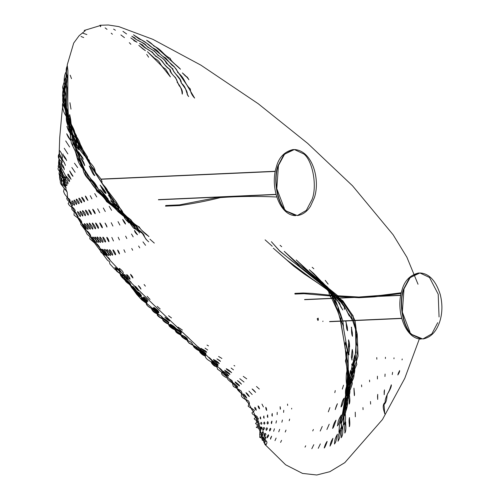 <?xml version="1.0" encoding="UTF-8"?>
<svg xmlns="http://www.w3.org/2000/svg" width="500" height="500" viewBox="0 0 500 500"><rect width="100%" height="100%" fill="white"/><g stroke="black" fill="none" stroke-linecap="round" stroke-linejoin="round"><path stroke-width="0.75" d="M294.938 294.019L294.844 293.544M418.025 284.231L406.894 257.225L393.125 234.769L352.556 185.831L307.688 143.394L258.2 103.706L200.919 65.163L152.931 39.362L118.763 26.6L108.356 25L99.925 25.256L100.775 25.412L84.206 30.456L85.175 30.762L79.156 35.675L73.706 43.056L67.331 64.556L61.806 114.244L59.706 137.681L58.981 159.194L59.4 166.375L59.95 167.856L59.6 169.944L61.094 171.869L59.931 174.537L62.125 185.575L67.175 192.138L67.656 197.969L69.825 201.381L72.213 207.219L78.344 218.094L86.638 230.825L95.962 243.412L109.987 260.231L131.512 283.1L154.238 305.363L200.731 349.538L219.219 368.056L229.156 378.744L242.188 394.375L249.075 404.281L253.469 411.987L256.112 417.756L258.538 424.569L258.5 426.044L260.738 428.594L260.519 432.612L259.65 434.319L262.569 435.681L259.775 437.456L263.369 438.638L262.144 440.094L264.469 441.431L263.931 442.6L266.031 444.613L265.994 445.487L285.613 464.775L302.519 473.413L316.762 475L329.831 471.694L344.806 462.656L382.469 419.519L404.775 378.331L419.356 338.9M437.7 322.694L431.85 333.844L422.863 338.994L411.962 334.538C403.175 327.556 398.675 302.694 403.775 289.325L410.15 277.594L419.9 272.962L429.513 277.481L438.206 294.231L439.062 316.956M411.681 334.55L421.275 339.069C405.125 339.206 395.281 310.131 401.956 290.238C404.381 280.981 409.831 275.25 418.312 273.038L409.331 278.194L403.488 289.337C398.387 302.706 402.894 327.569 411.681 334.55M419.113 272.981L418.312 273.038M409.919 331.887L402.337 312.119L403.969 289.325M276.806 196.994L276.919 196.35M179.631 204.925L179.45 205.525L179.537 204.875L220.719 196.856M165.969 205.538L165.531 206.15L165.806 205.494L179.525 204.875M276.844 197C256.744 196.088 237.906 196.294 220.338 197.613C207.562 200.844 193.969 203.5 179.55 205.575L165.531 206.15M284.331 208.425L276.794 188.681L278.419 165.9M286.413 211.106C277.625 204.125 273.125 179.262 278.225 165.894L284.6 154.162L294.35 149.531L303.962 154.05C312.75 161.031 317.25 185.894 312.15 199.262L306.3 210.413L297.312 215.562L286.413 211.106M286.125 211.119L295.725 215.637C279.575 215.775 269.731 186.7 276.406 166.806C278.831 157.556 284.281 151.819 292.762 149.606L283.781 154.762L277.938 165.906C272.838 179.275 277.344 204.137 286.125 211.119M293.562 149.55L292.762 149.606M317.2 318.775L317.881 320.45L318.35 319.988L318.163 318.125L317.2 318.775M322.944 321.087L322.844 321.538L322.944 321.087M275.256 171.444L101.137 179.25M275.294 171.269L101.056 179.081M400.744 295.212L379.688 296.156M369.206 296.625L360.45 297.019M349.869 297.494L304.6 299.519M400.712 295.387L304.613 299.694M401.1 293.481L374.544 296.837L358.913 297.731L332.856 296.169L303.981 293.7L295.056 294.069M401.262 292.769L380.844 295.356L358.869 297.031L332.863 295.469L312.413 293.4L303.181 293L295.006 293.369M401.719 318.288L329.625 321.519M401.769 318.463L329.631 321.694M276.038 194.363L158.431 199.631M276.081 194.531L158.444 199.806M99.919 25.256L100.6 26.7L100.775 25.412M84.206 30.456L85.175 30.762M58.981 159.194L58.531 163.306L63.15 174.825L65.669 178.337L65.888 176.363L60.95 167.031L59 159.325M59.144 162.675L58.144 166.544C60.619 168.212 61.256 169.869 60.056 171.519L62.781 175.1C61.794 176.644 62.362 178.119 64.481 179.519L64.1 182.638L66.45 185.644C68.806 184.719 63.338 181.838 64.8 180.238C65.188 178.594 64.5 177.288 62.744 176.319L62.656 172.738C60.356 171.488 59.988 170.162 61.55 168.769C61.519 166.962 60.794 165.325 59.381 163.856M59.4 166.375C57.512 168.113 57.619 169.731 59.731 171.244C60.569 172 60.556 173.05 59.694 174.394C61.188 175.894 61.994 177.006 62.112 177.731C61.037 179.175 61.506 180.5 63.506 181.694L63.106 184.856C64.856 186.419 65.544 187.262 65.163 187.394L65.675 185.725L63.556 182.869L63.606 180L62.756 176.575L60.356 173.438L59.95 167.856M59.594 169.944L59.056 173.769L59.781 176.569L61.812 179.494L61.706 182.8L62.425 185.469L64.25 188.644L63.556 191.488L64.688 194.1L67.663 197.969M61.094 171.869C62.9 173.263 63.319 174.625 62.35 175.95C63.756 177.275 63.938 178.631 62.881 180.012L64.65 182.75C62.075 184.981 67.525 186.819 65.7 188.794L67.181 192.144M59.931 174.537C59.319 176.7 59.456 178.831 60.356 180.925C60.125 182.644 60.719 184.194 62.131 185.575M69.819 201.375C71.263 199.056 65.419 196.912 67.125 197.55C66.35 198.363 66.825 199.556 68.544 201.125C69.331 201.337 69.206 202.131 68.169 203.512C69.106 205.325 70.281 206.462 71.7 206.931L71.95 209.488L74.219 212.013L74.037 215.081L77.769 217.95L80.869 223.069L80.825 224.4L85.025 229.894L87.081 234.2L89.938 236.75L89.825 238.869L94.506 242.906L107.519 260.281L109.406 261.569L109.881 263.931L114.844 269.306L119.887 273.394L121.869 277.225L130.725 285.744L135.844 291.4L130.575 284.731L125.425 279.625L120.4 273.725L119.306 270.994L114.881 267.438L116.825 271.344L120.45 273.913L130.394 285.587L136.65 294.306L141.875 299.994L146.331 303.269C146.088 304.544 147.325 305.981 150.044 307.587L151.694 308.506L151.463 307.469L146.319 303.031C146.231 301.625 145.506 305.9 151.244 308.225L151.994 309.781C152.856 311.481 154.569 312.838 157.125 313.85L157.319 314.106C156.169 316.119 163.6 319.506 162.712 319.006L161.125 316.087L157.175 313.812L157.625 315.462C157.781 316.488 162.562 318.819 161.806 318.4L162.681 319.05L162.894 319.875C162.306 320.487 165.712 323.025 167.456 323.706L168.381 324.169L169.013 325.312C168.319 325.881 172.806 329.119 174.131 329.45C175.094 329.744 175.569 330.269 175.569 331.031C175.712 332.088 177.138 333.25 179.844 334.525L181.388 335.494C182.006 335.231 179.45 335.781 185.3 339.312L187.294 340.356L188.869 343.031L192.806 345.2C193.137 344.938 193.556 345.644 194.056 347.325L196.337 349.212L199.344 350.769L200.019 352.375C201.55 354.137 203.031 355.25 204.45 355.719L205.419 356.375C205.506 355.675 204.462 358.062 209.6 360.906L211.625 362.35C212.537 362.7 209.65 361.919 214.394 365.994C216.65 366.562 217.644 367.581 217.375 369.044L221.462 372L221.744 373.131C220.856 374.681 226.213 377.713 227.1 377.875L228.106 379.675L230.312 381.669C231.838 382.519 232.569 383.162 232.5 383.606L233.337 386.419L237.925 388.981M72.213 207.219C72.25 206.644 76.656 210.7 74.7 211.513M78.344 218.088C79.344 217.85 82.956 222.763 81.412 222.938M86.644 230.825C87.981 230.863 91.688 236.194 90.35 236.031M95.962 243.412C97.144 243.394 100.575 248 99.5 247.887M106.45 256.131C108.65 257.65 109.831 259.019 109.987 260.231M117.156 268.056C119.031 269.344 120.113 270.525 120.406 271.606M128.606 280.075C130.231 281.231 131.2 282.238 131.512 283.1M140.019 291.537L142.669 294.188M151.675 302.881L154.238 305.363M163.369 314.019L165.706 316.256M175.125 325.119L177.794 327.656M186.7 336.062L189.256 338.512M197.681 346.569C199.169 347.556 200.188 348.55 200.731 349.538M208.637 357.3C208.806 356.869 213.038 361 212.219 360.887M219.219 368.056C219.169 367.394 223.588 371.575 222.594 371.587M229.156 378.744L231.975 380.544L233.181 383.288M242.188 394.375C242.4 394.019 242.019 392.844 241.044 390.856L237.394 388.612C237.062 389.356 238.269 390.838 241.025 393.062L241.706 394.556C239.719 396.975 246.656 400.1 246.025 399.775M249.075 404.281C249.688 403.8 249.494 402.7 248.506 400.988L246.169 399.544C244.881 400.25 250.05 404.1 248.812 404.006L248.162 406.238L251.469 408.581M253.469 411.987L254.369 410.3L251.831 408.394C250.306 409.044 254.475 411.838 253.144 411.931C250.444 412.756 253.369 415.05 254.781 415.294M256.106 417.756L257.213 416.613L255.031 415.156C253.337 415.506 256.675 417.875 255.581 417.863C252.55 418.419 255.494 420.131 256.775 420.238M257.663 422.169L258.75 421.144L256.719 420.169C255.5 419.919 256.906 422.65 257.219 422.275L255.994 422.912C255.169 423.556 255.644 424.031 257.431 424.331L257.019 425.763L258.194 426.175L256.244 427.344L260.825 428.931L259.831 430.081C260.469 430.112 260.769 429.619 260.738 428.594M258.538 424.569C261.281 425.438 257.312 426.463 258.5 426.05L258.506 426.05M260.519 432.612L259.881 431.319L259.775 437.456M259.656 434.319L262.569 435.681M263.369 438.638C264.237 436.812 258.819 436.119 262.669 434.431C260.988 433.631 261.125 432.806 263.087 431.969L262.85 429.231C261.4 428.794 262.225 427.181 259.075 426.581L258.363 427.781L261.381 433.8L262.144 440.094M264.469 441.425L263.65 438.625L264.163 436.181L263.775 433.025L262.531 432.044L262.65 434.844L262.006 437.225L263.519 438.769L263.931 442.6M266.031 444.613C267.544 442.719 267.131 441.144 264.806 439.888C265.85 438.894 266.062 437.85 265.444 436.756L264.356 438.831L265.85 441.306C264.062 442.581 264.113 443.975 265.994 445.487M86.875 34.544L82.494 33.05L86.875 34.544M83.675 37.538L81.05 36.494L83.675 37.538M71.469 78.662L70.231 75.213L71.469 78.662M67.294 88.881C66.037 83.925 66.125 79.85 67.562 76.656C65.794 72.481 65.706 68.869 67.306 65.812L67.894 70.462L67.756 105.288L69.1 126.775L79.1 155.906L75.725 150.219C75.5 146.206 73.894 142.344 70.912 138.631C70.594 134.188 69.662 130 68.106 126.075C66.263 121.844 65.831 118.138 66.819 114.963C65.494 111.975 64.775 108.456 64.662 104.419C67.263 98.55 61.588 91.744 65.213 86.263C63.362 82.825 64.062 74.681 66.244 71.694L66.144 74.381C67.325 78 67.206 81.931 65.794 86.169C64.362 89.219 64.569 92.931 66.4 97.319C65.244 101.306 65.188 104.531 66.231 106.988C67.869 110.75 68.263 114.394 67.412 117.906L71.15 128.669C70.619 131.975 71.675 135.162 74.312 138.219L78.963 149.981L76.544 146.8C75.512 142.463 74.331 138.994 73 136.4C70.062 132.656 68.806 128.744 69.231 124.656C66.65 120.225 65.519 115.331 65.844 109.981C66.244 106.237 61.331 100.85 64.162 95.531L62.587 87.163L65.35 78.062L66.294 89.35L66.513 111.456L74.731 133.425L83.338 153.144L91.237 166.644L113.45 200.294L116.175 203.306L118.737 208.356C120.194 208.906 113.081 204.312 113.4 200.606C113.819 199.938 112.788 198.706 110.312 196.906L105.094 188.45L108.55 191.762L116.306 201.938L123.612 214.331C121.112 213.363 117.263 207.381 117.656 206.275L111.55 200.65C110.312 197.806 109.3 196.081 108.519 195.475C112.994 198.156 113.162 203.412 116.275 204.838C120.575 208.4 122.825 211.231 123.025 213.35C125.244 214.644 130.338 219.875 129.525 221.912C129.106 222.338 135.781 227.344 134.631 228.85C133.581 228.294 131.875 226.137 129.519 222.375C129.713 221.069 128.044 219.281 124.506 217C120.45 211.663 121.9 211.625 114.875 206.812C113.206 203.75 111.762 201.756 110.538 200.831L115.288 205.419C115.763 209.381 123.987 211.519 125.625 216.462C127.381 219.344 135.562 224.312 134.606 227.162C137.419 229.037 139.012 230.994 139.375 233.019C139.5 232.25 138.2 230.95 135.475 229.137C134.688 226.3 131.975 223.419 127.331 220.5C126.069 216.038 120.35 214.25 115.725 209.025C114.106 206.4 111.013 203.65 106.444 200.787C104.606 197.55 101.8 194.375 98.012 191.269C94.412 187.594 91.737 184.031 89.987 180.594C85.919 177.087 83.575 173.137 82.944 168.75C75.756 161.006 77.819 154.225 72.9 146.394C73.037 140.5 72.175 134.906 70.312 129.613C72.744 124.325 69.112 118.925 69.719 114.606L70.669 119.4L73.213 142.963L85.512 171.881L97.619 187.769L94.712 185.05L82.975 167.262L71.344 143.05L68.456 120.262L67.294 88.881M67.6 115.669C64.625 109.919 63.575 104.881 64.463 100.562C60.994 97.238 63.156 88.55 64.431 85.656C64.131 86.275 64.362 88.338 65.131 91.844C66.456 96.331 66.475 100.444 65.175 104.194L68.863 115.944C67.8 121.506 75.719 129.075 74.781 134.519C77.831 137.838 79.844 141.769 80.812 146.319L87.513 157.037C86.675 161.612 94.819 164.981 95.2 171.5C94.606 172.556 103.081 179.294 101.925 182.825C101.094 183.069 108.519 189.281 107.75 192.144L95.219 172.887L77.819 143.238L67.6 115.669M70.131 123.331C66.6 118.181 65.106 113.444 65.644 109.138C62.431 105.906 62.075 97.431 63.562 94.575C63.281 95.538 63.856 97.881 65.287 101.6C66.631 106.838 67.025 110.931 66.463 113.875C69.006 117.006 70.537 120.975 71.062 125.775L76.487 135.731C76.338 139.006 77.694 142.031 80.556 144.806C85.412 153.8 82.731 153.056 89.331 160.469C89.775 163.744 90.463 165.769 91.394 166.562C94.306 169.35 95.906 172.006 96.194 174.531L83.819 153.7L76.731 139.1L70.131 123.331M71.487 129.475C67.7 124.344 66.044 119.975 66.531 116.381C63.825 113.919 61.506 105.706 62.888 103.131L63.856 106.575C66.431 110.844 67.456 114.925 66.944 118.806C67.419 121.213 69.075 124.681 71.919 129.213C72.019 132.344 72.663 134.525 73.863 135.756C76.588 138.588 78.037 141.419 78.213 144.25L77.8 142.919C74.381 140.488 71.581 131.469 71.487 129.475M71.775 135.05C69.237 132.469 67.675 129.581 67.081 126.388C65.844 126.888 72.125 132.537 72.337 136.369L71.775 135.05M70.969 140.706C68.9 138.431 67.487 136.113 66.731 133.756L70.969 140.706M69.594 146.975L65.706 140.931L69.594 146.975M67.862 153.906L64.25 148.275L67.862 153.906M66.369 159.831C64.456 158.031 63.3 156.05 62.9 153.894L63.106 154.963C64.906 156.844 66.081 158.731 66.619 160.625L66.369 159.831M65.2 164.619L59.5 153.944L59.231 150.125C62 153.219 62.919 156.325 62 159.438C63.663 161.238 64.787 163.244 65.362 165.469L65.2 164.619M64.225 168.644C61.719 166.25 60.725 163.825 61.244 161.375C58.438 158.881 57.644 156.537 58.875 154.35C58.381 155.644 64.244 160.763 61.356 163.719C63.119 165.331 64.075 167.325 64.219 169.713L64.225 168.644M107.019 29.35L105.138 27.875L107.019 29.35M111.219 33.181L112.394 34.225L111.219 33.181M124.45 37.65L120.881 34.938L124.45 37.65M69.938 102.719L71 109.119L69.938 102.719M83.975 154.975C83.081 153.9 77.625 148.012 78.319 145.1C77.031 145.512 84.525 152.206 84.338 155.844L83.975 154.975M82.656 157.713L83.256 159.331C83.875 159.575 78.119 153.506 78.388 151.637L82.656 157.713M80.1 161.656L80.962 163.481L76.969 157.463L80.1 161.656M77.644 167.6L74.475 163.194L77.644 167.6M75.119 172.312L71.844 167.512L75.119 172.312M72.938 176.069L72.956 176.325C71.862 175.338 70.775 173.556 69.7 170.981L72.938 176.069M70.963 179.188L70.963 179.281C71.838 179.506 66.944 175.55 67.975 174.025C68.863 174.775 69.856 176.494 70.963 179.188M69.375 181.525L69.369 181.562C70.412 181.894 65.231 178.162 66.656 176.45C65.362 176.481 70.4 179.219 69.375 181.525M67.838 183.744L67.838 183.756C69.144 184.056 63.719 180.9 65.481 178.781L65.638 179.594C67.506 180.725 68.238 182.106 67.838 183.744M115.412 30.231L113.6 29.137L115.412 30.231M129.312 42.681L130.869 44.275L129.312 42.681M76.325 145.806C76.494 149.181 77.631 152.669 79.731 156.256C79.419 159.913 80.419 163.312 82.731 166.45C85.3 170.738 87.263 174.694 88.619 178.306C92.6 181.981 95.281 185.669 96.669 189.381C101.275 192.944 104.669 196.531 106.85 200.15C110.969 203.238 114.688 206.562 118.012 210.119C120.388 212.819 123.544 215.344 127.481 217.688C128.694 220.144 130.738 222.25 133.6 224C136.525 225.956 138.119 227.831 138.375 229.631C141.069 231.375 142.944 233.194 144 235.106C144.65 237.494 146.213 239.737 148.675 241.838L146.062 239.363L142.238 233.194C136.125 230.2 138.963 227.05 132.137 224.075C129.144 220.275 123.875 216.6 118.088 211.669C115.269 208.319 111.45 204.988 106.625 201.688C104.8 198.281 101.538 194.838 96.831 191.35C94.575 184.6 85.087 178.044 84.95 171.069C81.606 167.4 79.931 163.469 79.919 159.269L76.188 146.856C76.95 142.631 76.444 138.613 74.675 134.794C76.344 137.938 76.894 141.613 76.325 145.806M84.719 165.625L80.756 157.894C82.888 160.35 84.206 162.931 84.719 165.625M93.381 173.244L94.856 175.569C93.269 175.837 90.162 167.638 89.269 165.975C91.319 168.113 92.694 170.538 93.381 173.244M101.844 187.037C101.425 186.681 106.613 192.594 105.994 193.419C106.669 194.219 101.044 188.006 101.831 187L101.844 187.037M99.069 190.294L102.106 195.037C101.037 193.962 100.025 192.381 99.069 190.294M94.725 193.594L96.75 196.975L94.725 193.594M90.225 195.681L91.912 198.856L90.225 195.681M86.237 197.031L87.9 200.438C86.762 199.331 85.913 197.862 85.35 196.025L86.237 197.031M82.856 198.256C84.169 200.019 84.688 201.163 84.412 201.694C84.744 202.419 80.869 197.369 81.894 197.225L82.856 198.256M80.094 199.15C81.5 201.012 82.013 202.206 81.65 202.731C82 203.594 77.794 198.244 79.112 198.131L80.094 199.15M77.294 199.894C78.906 201.775 79.469 203.05 78.975 203.719C79.331 204.587 75.056 199.225 76.494 199.112L77.294 199.894M74.9 200.738C76.475 202.469 77.031 203.688 76.556 204.406C76.988 205.2 72.862 200.369 74.275 200.075L74.9 200.738M72.156 200.975C72.5 200.538 75.481 205.031 74.338 205.175C74.812 206.075 70.612 201.169 72.138 200.906L72.156 200.975M70.781 202.356C72.337 204.031 72.825 205.212 72.256 205.9C72.088 206.4 68.537 201.406 70.144 201.713L70.781 202.356M126.594 33.95L122.956 31.35L126.594 33.95M135.1 41.062C131.012 39.438 137.35 42.319 137.025 42.237L130.812 37.9L135.1 41.062M142.75 48.825L145.419 50.688L138.831 45.369L142.75 48.825M148.637 57.206L146.719 54.413L148.637 57.206M104.812 192.262C106.713 193.894 103.419 191.394 105.419 193.019L105.931 193.494C103.056 192.275 100.812 185.55 100.087 185.113C102.325 187.45 103.9 189.831 104.812 192.262M112.912 203.994C114.6 205.775 115.738 207.556 116.331 209.325C116.788 210.056 112.025 204.35 112.819 203.8L112.912 203.994M109.162 206.3L111.606 210.375L109.162 206.3M103.3 207.981L105.294 211.537L103.3 207.981M97.613 208.806L99.725 212.725L97.613 208.806M92.875 209.338C94.3 210.95 95.075 212.413 95.2 213.719C95.181 214.294 92.031 208.981 92.844 209.275L92.875 209.338M88.919 209.881C90.494 211.562 91.3 213.081 91.331 214.444C91.325 215.144 87.894 209.481 88.875 209.819L88.919 209.881M85.775 210.294C87.575 212.188 88.425 213.781 88.319 215.081C88.263 215.881 84.488 209.856 85.712 210.194L85.775 210.294M82.788 210.744C84.731 212.613 85.606 214.25 85.419 215.65C85.406 216.55 81.375 210.225 82.731 210.662L82.788 210.744M80.325 211.363C82.194 213.194 83.025 214.725 82.819 215.956C82.894 216.856 78.925 210.919 80.237 211.238L80.325 211.363M77.931 211.825C79.881 213.719 80.719 215.244 80.444 216.4C80.544 217.35 76.388 211.35 77.825 211.681L77.931 211.825M75.706 212.288L78.231 216.825C78.375 217.819 74.069 211.8 75.581 212.125L75.706 212.288M139.119 39L133.463 34.781L148.106 44.138L161.331 55.025L174.25 66.675L186.819 84.95L194.644 98.1C191.806 95.094 190.381 92.069 190.369 89.031C184.3 83.631 185.012 77.806 177.675 72.487C177.138 69.825 175.169 67.337 171.762 65.044L165.613 57.906C158.319 54.4 159.844 51.062 153.188 48.094C147.475 45.012 146.762 41.631 139.119 39M147.794 47.281C145.219 44.337 141.337 41.737 136.15 39.481L131.819 36.256L134.938 37.925C135.631 40.556 144.981 42.55 146.344 45.75C148.2 47.4 150.925 49.169 154.531 51.062C155.794 53.069 157.894 55.087 160.812 57.119C167.237 60.838 166.244 64.744 172.812 68.725C173.231 73.487 181.681 77.906 181.262 83.081C186.775 87.419 185.494 92.025 188.669 96.581L187.25 94.637C188 89.581 180.806 84.462 180.212 79.812L173.619 71.381C172.562 68.581 170.138 65.912 166.337 63.362C165.413 60.525 162.587 57.825 157.856 55.25C156.213 52.369 152.856 49.713 147.794 47.281M155.6 56.262C153.631 53.169 150.119 50.388 145.075 47.912L139.556 43.419L142.556 44.975C144.494 47.381 147.856 49.819 152.644 52.294C153.131 55.469 160.669 58.325 162.869 62.119C164.475 64.719 166.962 67.269 170.331 69.775C170.675 72.369 172.375 74.938 175.431 77.487L179.112 85.619C181.794 88.581 182.838 91.412 182.25 94.131L182.087 93.25C181.788 89.344 180.144 85.7 177.15 82.306C177.638 77.669 169.556 73.637 169.844 69.444C163.125 65.237 163.506 60.25 155.6 56.262M161.575 65.875L147.456 51.731L154.781 58.444C161.525 61.688 158.944 65.281 165.606 69.025L170.375 76.881L161.575 65.875M101.438 193.438L91.45 179.65C98.406 185.463 97.144 191.469 105.794 196.812C108.144 202.675 118.181 207.525 121.188 212.331L130.925 219.831C132.363 222.431 135.156 224.819 139.312 226.994C140.85 230.5 146.525 233.906 148.894 236.644L148.581 236.144C143.806 233.337 141.725 229.838 137.963 226.319C134.081 224.225 131.519 221.95 130.294 219.5L120.994 212.544C119.144 209.713 115.8 206.775 110.962 203.738C109.081 200.4 105.906 196.969 101.438 193.438M106.456 197.769L99.769 189.45L101.706 191.056L108.131 199.094L106.456 197.769M124.531 216.625C125.306 216.969 129.825 222.275 128.95 222.95C129.881 223.363 123.225 218.463 124.213 215.669L124.531 216.625M122.806 219.619C124.237 221.281 125.15 222.769 125.525 224.069C124.375 222.881 123.425 221.319 122.681 219.394L122.806 219.619M118.038 221.612L119.913 225.094L118.038 221.612M111.225 222.7L112.906 226.088L111.225 222.7M105.037 223.038C106.25 224.769 106.9 226.119 106.981 227.075L105.037 223.038M100.162 223.263C101.762 225.481 102.487 227.006 102.331 227.838C102.119 228.337 99.125 222.419 99.931 222.95L100.162 223.263M96.194 223.525C98 225.975 98.756 227.569 98.462 228.3C98.225 228.95 94.794 222.394 95.8 223.069L96.194 223.525M93.05 223.637C95.081 226.344 95.913 228.038 95.525 228.713C95.2 229.469 91.3 222.35 92.562 223.106L93.05 223.637M89.987 223.669C92.287 226.444 93.206 228.225 92.75 229.025C92.475 229.919 88.119 222.331 89.544 223.225L89.987 223.669M87.7 224.144C89.838 226.831 90.7 228.475 90.275 229.088C90.094 230.012 85.638 222.688 87.05 223.525L87.7 224.144M85.569 224.513C87.662 227.219 88.494 228.812 88.056 229.3C87.894 230.275 83.112 222.856 84.65 223.688L85.569 224.513M83.606 224.875C85.631 227.55 86.431 229.088 86 229.5C85.881 230.525 80.787 223 82.431 223.869L83.606 224.875M156.337 47.5L146.6 40.269C149.831 42.056 152.194 43.95 153.7 45.938C162.156 49.763 162.312 54.106 170.275 58.419C170.969 61.662 177.638 65.844 180.456 69.194L156.337 47.5M137.513 234.744C135.694 233.35 134.7 231.919 134.537 230.45L137.513 234.744M133.181 236.881L131.5 234.013L133.181 236.881M126.819 238.544L125.631 236.15L126.819 238.544M119.419 239.938L118.2 237.269L119.419 239.938M113.469 241L111.831 237.425L113.469 241M109.012 241.656L109.019 241.675C108.706 242.169 106.137 236.85 106.919 237.325C108.094 238.5 108.787 239.944 109.012 241.656M105.456 241.988L105.469 242.019C104.8 242.375 102.075 236.444 103.019 237.269C103.188 236.637 106.444 241.887 105.456 241.988M102.825 242.194L102.856 242.269C102.331 242.981 98.812 236.375 100.05 237.156C99.981 236.381 103.981 241.744 102.825 242.194M100.425 242.331L100.45 242.4C99.981 243.263 95.931 236.169 97.325 237.081C97.269 236.256 101.769 241.881 100.425 242.331M98.338 242.25L98.375 242.356C97.9 243.188 93.713 236.225 95.119 237.169C94.919 236.375 99.588 241.575 98.338 242.25M96.481 242.25L96.531 242.387C96.037 243.25 91.5 236.163 93.025 237.144C93.25 236.694 97.837 241.819 96.481 242.25M94.794 242.244L94.85 242.406C94.369 243.294 89.481 236.106 91.112 237.131C90.594 236.325 96.044 241.131 94.794 242.244M187.944 78.138C186.588 75.756 186.287 77.281 184.65 75.219L182.375 72.912C185.244 75.312 187.413 77.588 188.888 79.744L187.944 78.138M145.556 245.306L142.981 241.875L145.556 245.306M139.719 247.85L138.619 246.025L139.719 247.85M132.656 250.256L131.75 248.469L132.656 250.256M125.15 252.413L123.906 249.762L125.15 252.413M119.506 253.888L119.513 253.912C118.55 252.638 117.925 251.337 117.65 250.006C118.525 250.956 119.144 252.25 119.506 253.888M115.519 254.731L115.531 254.762C115.431 255.506 112.125 249.594 113.075 249.944C113.138 249.3 116.375 254.506 115.519 254.731M112.513 255.119L112.525 255.162C112.112 255.9 108.394 248.975 109.606 249.856C109.688 249.088 113.6 254.881 112.513 255.119M110.394 255.306L110.425 255.381C110.444 256.606 105.562 249.231 107.05 249.688C106.962 248.75 111.656 254.913 110.394 255.306M108.537 255.375L108.569 255.444C107.963 256.369 103.138 248.212 104.787 249.519C104.787 248.575 109.963 255.031 108.537 255.375M106.962 255.212L107.013 255.319C106.2 256.081 101.35 248.062 103.006 249.462L106.962 255.212M105.612 255.1L105.681 255.238C104.669 255.906 99.594 247.781 101.35 249.312C101.088 248.375 107 254.381 105.612 255.1M104.412 254.956L100.969 252.275L99.856 249.163C99.475 248.219 105.769 254.062 104.412 254.956M130.675 274.45C132.131 275.887 132.881 277.075 132.919 278.012C131.662 276.688 130.875 275.456 130.562 274.3L130.675 274.45M126.981 274.706C129.088 276.55 130.081 278.069 129.969 279.262C130.156 280.175 125.631 274.337 126.9 274.606L126.981 274.706M124.5 274.681C124.681 273.781 129.7 280.312 128.1 279.856C128.175 281.081 122.85 273.906 124.5 274.681L124.5 274.681M123.144 273.5L123.2 273.994C124.362 275.931 117.894 268.631 119.475 268.45C118.756 267.831 124.156 271.694 123.144 273.5M122.031 274.481C126.956 276.881 126.3 281.337 126.263 280.094L125.85 279.831C122.119 276.2 120.763 274.363 121.788 274.319L122.031 274.481M120.588 273.806L117.463 271.619L115.719 267.775L119.162 270.281L120.588 273.806M149.963 239.231L154.306 243.088L149.963 239.231M144.094 284.506L145.369 286.144L144.094 284.506M138.338 285.688C139.806 286.894 140.681 288.038 140.956 289.119L138.338 285.688M135 286.231C135.806 286.175 139.556 290.788 138.425 290.663C138.969 291.594 133.637 286.238 134.938 286.163L135 286.231M133.012 286.425L137 291.431C137.644 292.831 131.206 286.056 132.988 286.394L133.012 286.425M131.9 286.356L136.319 291.737L132.55 288.863L131.9 286.356M131.181 286.15L132.669 287.069C135.944 290.744 137.056 292.312 136 291.788L134.444 290.894C131.387 287.581 130.3 286 131.181 286.15M130.4 284.887C129.606 284.55 124.231 281.269 125.169 279.538C125.869 279.431 124.444 278.269 120.881 276.05L119.819 273.281L124.275 276.525C124.919 279.006 125.444 280.062 125.844 279.681C132.694 284.006 130.131 286.312 130.631 285.15L130.4 284.887M147.113 296.281L150.037 299.462L147.113 296.281M143.931 297.113C146.25 298.587 147.55 300.019 147.825 301.406C148.625 302.225 142.569 297.312 143.787 296.956L143.931 297.113M142.219 297.488C143.275 297.344 148.181 302.544 146.725 302.444C147.988 303.85 140.4 297.638 142.131 297.406L142.219 297.488M141.381 297.519C142.369 297.069 148.2 303.363 146.331 302.9L145.519 302.4C141.912 299.569 140.525 297.931 141.356 297.494L141.381 297.519M140.762 296.944C137.794 295.587 136.163 293.85 135.856 291.719L135.85 291.594C134.137 291.012 138.737 292.369 140.719 295.8L140.762 296.944M140.725 296.425C134.075 292.506 136.275 290.031 135.938 291.212C134.275 290.681 139.012 292.162 140.869 295.531L141.163 296.769L140.725 296.425M140.762 295.794C134.156 291.825 136.531 289.769 136.1 290.788L139.537 292.987C140.981 294.662 141.606 295.756 141.425 296.281L140.762 295.794M160.188 309L157.181 306.319L160.188 309M158.338 311.613C158.75 311.962 152.963 307.931 153.938 307.475C152.969 306.788 159.331 310.956 158.35 311.637L158.338 311.613M157.387 312.95L157.387 312.962C158.988 314.088 151.044 308.988 152.4 308.156L152.894 308.525C155.9 310.131 157.394 311.606 157.387 312.95M157.137 313.538L156.463 313.219C152.906 311.081 151.35 309.494 151.806 308.463L152.181 308.706C155.45 310.244 157.1 311.856 157.137 313.538M157.738 314.2L157.675 313.956C155.675 313.069 163.012 316.031 162.844 318.544L162.95 318.925C164.894 319.856 157.106 316.469 157.738 314.2M158.181 313.163L158.212 313.269C159.963 313.962 153.688 311.481 153.075 308.831L152.844 308.056C151.331 307.475 156.137 309.387 157.775 311.844L158.181 313.163M158.763 312.512L158.819 312.731C158.381 312.775 156.794 311.45 154.069 308.75L153.694 307.781C152.806 307.238 159.619 310.9 158.763 312.512M171.469 317.931L168.569 315.75L171.469 317.931M169.575 320.931C167.512 319.806 165.963 318.562 164.919 317.188C164.056 316.725 170.212 320.288 169.662 321.031L169.575 320.931M168.675 322.725C168.781 323.013 162.006 318.637 163.3 318.169C161.656 317.169 169.688 321.719 168.756 322.831L168.675 322.725M168.494 323.744C169.544 324.644 161.075 319.469 162.712 318.688L165.431 320.188C167.631 321.719 168.675 322.931 168.55 323.831L168.494 323.744M169.137 324.588L169.112 324.569C167.944 323.906 175.912 327.756 175.1 329.619L170.675 327.294L169.137 324.588M169.737 324.531L169.731 324.525C167.656 323.537 175.575 327.056 175.519 329.506L175.681 329.931C177.431 330.669 171.494 328.269 170.256 325.875L169.737 324.531M170.431 324.256L170.431 324.256C168.494 323.4 175.9 326.594 176.106 329.244L176.262 329.663C178.15 330.538 170.812 327.25 170.6 324.725L170.431 324.256M272.244 246.25L265.106 239.856L272.244 246.25M182.406 330.112L178.038 327.113L182.406 330.112M181.35 332.406L181.444 332.631C182.55 333.075 175.362 329.375 176.038 328.494C174.812 328.181 181.056 330.65 181.35 332.406M181.012 333.85L181.044 333.963C182.856 334.831 174.419 330.688 175.219 329.275C173.256 328.55 181.131 331.712 181.012 333.85M181.062 334.894L179.331 333.9C176.256 332.113 174.825 330.737 175.031 329.775L181.075 334.919L183.85 336.35L187.275 340.219L191.331 342.369L193.263 345.363L199.35 350.481L197.044 349.219C194.425 347.875 193.131 346.531 193.156 345.194L192.5 344.675C189.312 343.444 187.494 341.9 187.05 340.056L183.988 338.281C181.881 337.019 180.906 335.894 181.062 334.894M181.887 335.731L181.781 335.387C180.344 334.706 187.838 337.844 187.162 339.812L187.325 340.262C188.606 340.931 180.775 337.325 181.887 335.731M182.512 335.769L182.394 335.294C180.5 334.481 187.625 337.3 187.594 339.75L187.725 340.163C189.669 341.05 182.288 337.9 182.512 335.769M332.419 295.425L331.806 294.181L321.594 283.163L296.212 259.931L304.775 268.244L326.994 286.613L335.856 295.775M336.962 296.581L338.688 297.994M338.862 298.156L344.575 306.462L349.306 316.087L346.55 310.106L338.006 298.194M337.906 298.025L336.675 296.556M335.706 295.756L327.975 288.15L300.487 267.062L284.244 251.356L295.975 261.956L338.081 295.988M338.488 296.725L339.087 297.975M339.175 298.144L343.519 302.4L353.106 315.906L353.7 320.444M353.725 320.613L357.2 333.944L358.069 356.069L352.163 374.831L355.444 353.263L356.119 342.5L355.544 331.863L356.856 335.456C355.85 339.731 356.125 343.475 357.663 346.688C357.887 355.544 355.188 356.506 356.806 364.538C354.831 368.387 353.875 371.287 353.938 373.231C354.4 376.587 353.275 379.95 350.562 383.331C349.162 384.562 349.75 391.987 346.575 395.05L350.275 383.644L353.837 369.938L353.537 362.312L355.244 354.188L355.662 359.731C351.744 365.931 357.231 367.9 353.181 376.069C352.019 378.075 351.731 380.581 352.319 383.594C351.05 388.056 349.7 391.219 348.263 393.081C348.175 394.619 347.525 401.912 344.613 404.188C345.056 403.825 345.481 401.369 345.894 396.831C351.756 388.644 347.294 390.213 350.675 379.888C353.006 375.3 351.763 376.737 351.169 370.5L352.881 362.6L353.488 366.538C351.863 373.45 350.938 371.975 352.431 377.9C351.269 383.55 350.312 387.137 349.569 388.656C350.525 391.912 349.619 395.775 346.838 400.238C345.487 401.225 346.756 409.056 342.506 413.438L348.881 381.975L350.475 370.706L351.15 374.613C349.956 382.55 348.113 381.456 349.888 387.369C348.969 392.812 348.075 396.2 347.2 397.531C348.331 399.837 347.531 403.719 344.8 409.175L343.587 414.387C343.181 418.431 342.075 421.45 340.288 423.45L344.7 407.119L346.756 391.606L347.562 376.887L347.675 363.581L340.75 321.2M340.65 321.025L337.769 310.544L333.013 298.419M333 298.25L332.594 295.481M332.575 295.438L330.062 291.869L328.506 288.381L332.019 292.962L332.144 295.394M332.181 296.1L332.3 298.281M332.581 298.269L332.512 296.137M332.494 295.431L330.55 292.262L321.3 285.381L304.3 274L293.619 266.025L273.288 248.175L286.812 259.956L311.406 278.469L329.3 291.194L332.938 295.475M332.881 296.175L333.038 298.244M333.062 298.419L337.95 306.663L342.869 320.925M342.875 321.1L343.431 326.163L341.262 321.175M341.238 321L337.531 310.95L331.794 298.475M331.65 298.306L329.856 295.85M329.487 295.113L328.725 291.631L322.075 281.956L326.95 286.938L330.119 293.425L332.131 295.394M333.019 296.188L334.694 298.169M334.794 298.344L337.356 305.219L333.419 298.4M333.381 298.231L332.469 296.131M331.825 295.363L315.669 275.938L309.269 269.681L313.812 273.581L321.25 281.3L333.963 295.581M334.194 296.306L335.081 298.156M335.206 298.325L337.362 300.369L342.812 309.975L340.681 306.663L339.675 303.238L334.931 298.337M334.744 298.169L332.894 296.175M280.1 245.312L281.675 246.675L280.1 245.312M335.75 295.763L279.662 251.038L271.381 241.725L279.5 250.725L292.175 261.156L329.988 290.15L336.406 295.825M337.062 296.594L338.831 297.987M339.075 298.15L342.887 300.85L352.094 314.613L354.9 320.387M355.031 320.556L356.081 328.575L356.069 353.075L355.525 329.188L352.694 320.662M352.6 320.494L351.475 315.25L343.344 302.819L337.575 298.219M337.4 298.05L336.169 296.506M333.894 296.275L336.75 298.081M337.013 298.244L340.15 301.706L336.819 298.25M336.556 298.087L333.675 296.256M208.487 345.887L207.019 345.075L208.487 345.887M205.075 348.131L207.688 350L205.075 348.131M202.488 349.212C205.194 350.588 206.588 351.619 206.669 352.3C207.688 352.719 200.394 349.131 200.956 348.325L202.488 349.212M200.837 350.031C204.231 351.681 205.944 353.019 205.975 354.031L204.844 353.331C201.663 351.731 200.037 350.456 199.969 349.506L200.837 350.031M200.244 350.694C203.787 352.444 205.556 353.919 205.55 355.119C207.438 356.131 198.656 351.538 199.55 350.244L200.244 350.694M199.788 350.95C203.481 352.744 205.35 354.375 205.394 355.856L203.431 354.794C200.519 352.931 199.175 351.556 199.406 350.669L199.788 350.95M199.525 350.9C196.656 349.744 194.788 348.212 193.912 346.306L193.725 345.631C191.919 344.75 199.744 348.15 199.306 350.225L199.525 350.9M216.944 358.888C219.144 360.05 220.312 360.881 220.444 361.375L216.944 358.888M218.581 356.475L221.881 358.456L218.581 356.475M213.931 359.769C216.887 361.156 218.625 362.438 219.156 363.619C220.263 364.162 212.831 360.219 213.525 359.475L213.931 359.769M212.963 360.913C215.956 362.362 217.675 363.75 218.119 365.075C219.45 365.775 211.8 361.575 212.556 360.6L212.963 360.913M212.144 361.569C213.731 361.85 218.675 366.006 217.406 366.163C219.137 367.281 210.781 362.356 211.85 361.331L212.144 361.569M211.606 361.931C213.025 362.494 214.631 363.625 216.419 365.319L216.881 366.887C218.8 368.312 210.162 362.863 211.438 361.788L211.606 361.931M233.988 365.481L234.806 365.975L233.988 365.481M231.125 368.081L233.463 369.825L231.125 368.081M228.975 370.213L231.637 372.638C232.406 373.025 225.631 369.169 226.319 368.713L228.975 370.213M226.606 371.388C228.825 372.837 229.925 373.862 229.913 374.462L225.637 371.562L224.725 370.225L226.606 371.388M225.787 372.762C227.806 374.344 228.744 375.412 228.594 375.956C229.769 376.744 222.312 372.025 223.381 371.287L225.787 372.762M225.212 373.888C226.887 375.588 227.625 376.619 227.425 376.994C228.588 378.044 220.919 372.575 222.381 372.069L225.212 373.888M313.812 268.725L312.175 267.288L313.812 268.725M350.531 317.181L348.2 313.344C349.9 315.431 351.438 317.944 352.8 320.881L350.531 317.181M246.706 378.844L243.281 376.381L246.706 378.844M243.994 382.031L239.806 378.7L243.994 382.031M241.45 384.15L237.419 380.606C238.719 381.294 240.069 382.481 241.475 384.181L241.45 384.15M239.375 385.975C239.925 386.344 234.381 382.537 235.275 382C234.394 381.394 240.294 385.319 239.381 385.981L239.375 385.975M237.537 387.375C238.356 388.05 232.288 383.612 233.519 383.088C232.506 382.238 238.738 386.7 237.537 387.375L237.537 387.375M325.225 280.375L328.144 284.131L325.225 280.375M259.306 389.056L256.494 386.506L259.306 389.056M255.594 392.375L252.1 388.963C253.15 389.538 254.312 390.675 255.594 392.375M252.175 394.525L248.925 391.125L252.175 394.525M249.288 396.463L249.306 396.581C248.2 395.831 247.081 394.538 245.944 392.694C246.912 393.181 248.031 394.438 249.288 396.463M246.7 397.987L246.706 398.137C247.387 398.806 242.531 394.562 243.394 393.975C244.4 394.406 245.5 395.744 246.7 397.987M344.125 307.906L344.569 309.356L344.125 307.906M340.544 321.031L340.812 318.738C342.413 316.975 337.481 310.669 338.044 307.469L341.112 315.506L341.106 321.006M341.181 321.175L342.869 324.35L348.056 353.738L348.369 379.862L347.494 394.394L345.219 413.394L341.494 422.344L341.337 427.15L338.894 432.188L339.394 426.044L342.575 413.263L345.8 393.938L347.4 376.169L345.325 348.431L340.531 321.206M347.319 327.175L347.594 330.737C345.938 328.606 346.488 321.381 345.788 321.45L347.319 327.175M352.344 332.806L352.438 336.269C350.806 332.525 352.05 326.594 351.312 327.156L352.344 332.806M354.406 356.281L354.744 355.581C353.881 355.706 355.081 363.119 353.031 365.544C352.806 364.319 353.263 361.238 354.406 356.281M343.531 385.181L342.3 389.113L343.531 385.181M287.631 405.431L287.519 404.094L287.631 405.431M280.456 408.375L280.275 409.231L280.113 406.719L280.456 408.375M266.375 408.169L266.706 410.419C266.106 409.781 265.788 408.738 265.756 407.294L266.375 408.169M264.519 422.306C264.994 423.331 264.906 423.938 264.244 424.113C263.6 423.537 263.619 422.844 264.306 422.038L264.519 422.306M263.412 406.931L261.988 404.106L263.412 406.931M259.538 408.888C258.725 408.219 258.244 407.219 258.094 405.881C258.969 406.506 259.45 407.506 259.531 408.894L259.538 408.888M256.2 410.163C255.087 409.325 254.613 408.375 254.769 407.306C255.694 407.894 256.175 408.881 256.212 410.262L256.2 410.163M348.575 342L348.525 339.831C349.169 341.356 349.525 343.719 349.594 346.919L348.575 342M345.425 342.925L347.481 350.956C346.637 354.881 346.375 357.525 346.694 358.894C348.456 362.444 348.713 366.325 347.469 370.531C346.806 371.962 347.188 374.769 348.6 378.95L347.062 388.531C348.512 391.344 348.288 395.3 346.381 400.412C345.613 401.856 345.594 404.056 346.331 407.006C346.019 411.794 345.131 415.1 343.681 416.919C343.144 417.188 344.8 425.462 341.375 428.906C341.9 428.787 341.925 426.994 341.45 423.519C344.519 413.275 344.462 416.838 344.206 406.019C346.125 401.662 346.712 398.7 345.962 397.119C345.044 392.625 345.387 388.781 346.994 385.581C346.106 382.919 345.938 378.769 346.481 373.131C347.356 370.75 347.019 366.688 345.45 360.944C346.569 356.781 346.838 353.837 346.269 352.113C344.744 348.644 344.513 345.3 345.588 342.081L345.425 342.925M348.856 352.85L349.019 354.888C347.031 352.025 349.231 343.663 348.4 343.819C349.55 346.669 349.7 349.681 348.856 352.85M351.956 358.106L352 360.081L351.356 356.962L352.25 349.475C353.05 352.169 352.95 355.044 351.956 358.106M350.569 377.287C350.381 378.075 349.856 384.562 348.031 385.925C348.488 386.375 348.113 379.125 351.106 376.312L350.569 377.287M335.256 390.594L334.812 392.631L335.256 390.594M291.694 408.3L291.619 408.988L291.694 408.3M283.75 410.262L283.6 412.394L283.75 410.262M277.213 412.344L277.137 414.613L277.213 412.344M272.238 413.781L272.262 416.15C271.806 415.625 271.8 414.75 272.244 413.525L272.238 413.781M267.675 415.087L267.8 417.419C267.219 416.912 267.162 416.062 267.644 414.881L267.675 415.087M263.913 416.25L264.106 418.244C263.538 417.825 263.45 417.081 263.856 416L263.913 416.25M260.512 417.1L260.806 418.988C260.106 418.612 259.981 417.906 260.425 416.863L260.512 417.1M257.488 417.781C258.538 418.525 258.669 419.119 257.875 419.562C257.113 419.294 256.944 418.631 257.369 417.581L257.488 417.781M402.206 358.975L402.038 359.919L402.206 358.975M393.944 358.756L394.019 357.837L393.944 358.756M385.419 358.506L385.425 357.281L385.419 358.506M376.756 357.575L376.85 359.194L376.756 357.575M351.775 363.963L352.488 370.875L351.775 363.963M347.875 367.269L347.962 366.912C347.694 367.3 347.906 368.669 348.594 371.025C349.444 375.156 349.212 378.406 347.894 380.775C347.325 381.831 347.569 383.994 348.625 387.269C347.856 393.931 347.25 397.594 346.806 398.269C348.156 401.481 347.812 405.869 345.788 411.425C344.05 412.156 347.35 419.744 343.906 424.65L344.019 416.087L347.912 380.694L347.875 367.269M344.044 398.519C344.044 398.85 342.488 406.194 340.969 406.969C340.925 407.931 341.938 400.1 344.244 398.144L344.044 398.519M337.356 403.894L335.281 409.35C335.131 410.525 335.6 407.031 337.425 403.731L337.356 403.894M329.9 407.612L328.306 411.85L329.9 407.612M289.644 419.119L289.212 420.694L289.644 419.119M282.419 419.994L281.869 422.225L282.419 419.994M276.469 420.794L275.981 423.094L276.469 420.794M271.969 421.344L271.544 423.65C271.075 423 271.2 422.156 271.931 421.131L271.969 421.344M267.838 421.769C268.45 422.906 268.344 423.65 267.525 424.006C266.919 423.356 266.994 422.556 267.756 421.6L267.838 421.769M261.4 422.469C262.081 423.469 262.056 424.05 261.325 424.219C260.519 423.731 260.487 423.088 261.225 422.287L261.4 422.469M258.744 422.65C259.5 423.606 259.506 424.144 258.769 424.25C257.856 423.862 257.762 423.269 258.494 422.475L258.744 422.65M398.281 373.331L399.613 370.575C399.738 371.494 399.15 372.95 397.85 374.944L398.281 373.331M392.262 374.581L392.587 372.344L392.262 374.581M384.944 376.481L385.087 374.056L384.944 376.481M377.438 378.963L377.431 376.219L377.438 378.963M369.613 381.775L369.531 380.119L369.613 381.775M361.556 384.95L361.694 386.763L361.556 384.95M354.156 393.237L353.944 388.131L354.513 394.225L354.369 395.662L354.156 393.237M349.044 400.406C348.506 397.013 348.544 394.381 349.162 392.512C348.681 391.969 350.938 401.294 349.175 404.019L349.044 400.406M337.719 424.9C337.781 421.8 338.994 418.519 341.369 415.069C340.938 414.175 339.95 423.694 337.394 425.9L337.719 424.9M332.762 427.9C333.288 425 334.344 422.431 335.938 420.188C336.325 419.1 333.837 427.906 332.581 428.394L332.762 427.9M326.906 429.487L329.2 424.231L326.906 429.487M320.2 431.056L322.238 426.481L320.2 431.056M312.744 430.931L313.387 429.475L312.744 430.931M285.244 432.019L286.006 430.081L285.244 432.019M278.756 431.819L279.656 429.331L278.756 431.819M273.644 431.269L274.425 428.787L273.644 431.269M269.875 430.7L269.706 431.031C269.425 429.831 269.688 428.919 270.481 428.288C271.038 428.744 270.837 429.55 269.875 430.7M266.488 430.087L266.3 430.406C265.856 429.219 266.05 428.35 266.869 427.806C267.675 428.269 267.544 429.031 266.488 430.087M263.806 429.363L263.612 429.781C263.056 428.625 263.156 427.85 263.9 427.456C264.738 427.85 264.706 428.488 263.806 429.363M261.462 428.738L261.281 429.206C260.475 428.069 260.475 427.344 261.275 427.038C262.262 427.388 262.325 427.95 261.462 428.738M389.55 389.894L391.3 384.812C391.581 386.181 390.487 388.956 388.031 393.137C386.144 394.569 388.044 400.625 384.006 404.675L384.8 413.9C384.481 411.956 381.181 405.244 385.175 402.344C384.706 398.387 388.531 392.369 389.55 389.894M384.144 391.562L384.5 389.875L384.2 394.712L384.144 391.562M377.506 396.637L377.713 394.363L377.688 399.4L377.506 396.637M370.475 401.512L370.631 404.113L370.475 401.512M362.95 407.587L363.069 409.625L362.95 407.587M355.337 416.775L355.25 412.188L355.337 416.775M349.35 424.619C348.931 421.637 348.981 419.3 349.506 417.594C349.188 417.225 350.475 424.806 349.325 426.688L349.35 424.619M344.956 431.362C344.3 427.894 344.575 424.775 345.769 422.019C345.15 421.225 346.912 430.219 344.812 433.044L344.956 431.362M341.45 436.337C340.819 432.981 341.381 429.575 343.137 426.119C342.25 425.363 343.944 434.225 341.206 437.731L341.45 436.337M338.231 440.181C337.794 437.025 338.606 433.656 340.675 430.062L340.131 432.181C340.35 435.65 339.637 438.656 337.981 441.2L338.231 440.181M334.588 443.369C334.531 440.356 335.481 437.312 337.444 434.237C337.262 433.062 336.669 442.019 334.394 444.012L334.588 443.369M330.087 445.769C330.444 443.094 331.394 440.606 332.944 438.306L332.738 438.756C332.294 441.419 331.369 443.869 329.969 446.112L330.087 445.769M324.256 447.875C324.856 445.387 325.794 443.244 327.069 441.444C327.619 440.538 324.931 447.906 324.194 448.025L324.256 447.875M318.263 448.306L320.344 443.906L318.263 448.306M311.825 448.7L313.8 444.681L311.825 448.7M305.031 447.144L305.7 445.8L305.031 447.144M280.6 442.394L281.569 440.337L280.6 442.394M274.975 440.644L276.112 438.062L274.975 440.644M270.637 438.787L270.55 439.169C270.363 438.537 270.731 437.544 271.644 436.2L270.637 438.787M267.462 437.269L267.425 437.738C265.944 437.669 268.412 434.875 268.3 434.738C268.944 435.45 268.663 436.294 267.462 437.269M264.719 435.7L264.781 436.238C264.438 434.688 264.6 433.719 265.25 433.338C266.269 434.044 266.094 434.831 264.719 435.7M422.863 338.994C430.881 337.5 436.562 331.556 439.913 321.15C442.463 312.738 442.562 303.819 440.219 294.394C435.763 280.575 428.988 273.438 419.9 272.962M294.35 149.531C312.631 150.638 320.438 179.825 314.363 197.719L310.481 206.269C306.975 211.737 302.581 214.838 297.312 215.562"/></g></svg>
